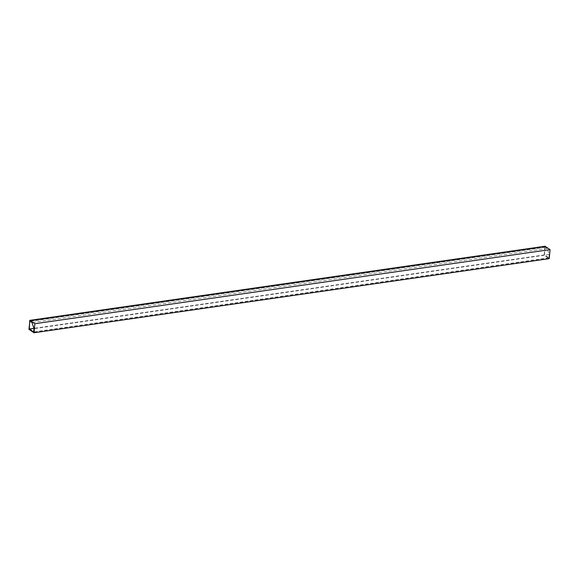 <?xml version="1.0" encoding="UTF-8"?>
<svg xmlns="http://www.w3.org/2000/svg" width="579" height="579" viewBox="0 0 579 579"><rect width="100%" height="100%" fill="white"/><g stroke="black" fill="none" stroke-linecap="round" stroke-linejoin="round"><path stroke-width="0.43" stroke-dasharray="2.9 2.17" d="M544.977 246.234L544.911 246.915L547.162 248.413L549.21 254.391L548.849 258.393L549.225 258.647M548.849 258.393L33.647 332.512M549.21 254.391L34.009 328.51M547.162 248.413L31.961 322.532M544.911 246.915L29.71 321.027M544.904 247.023L544.151 255.259L548.783 258.357L548.834 257.793L544.521 254.912L544.904 247.023L29.847 321.121M545.215 247.233L30.166 321.331M544.521 254.912L33.958 328.358M548.834 257.793L33.705 331.897M548.783 258.357L33.647 332.462M544.151 255.259L28.95 329.379"/><path stroke-width="0.87" d="M34.023 332.766L549.225 258.647L550.05 249.621L544.977 246.234L29.775 320.353L29.71 321.027L31.961 322.532L34.009 328.51L33.647 332.512L34.023 332.766L34.849 323.741L29.775 320.353M550.05 249.621L34.849 323.741M29.847 321.121L28.95 329.379L33.582 332.469L33.633 331.905L29.319 329.024L29.703 321.142M33.958 328.358L29.319 329.024"/></g></svg>

